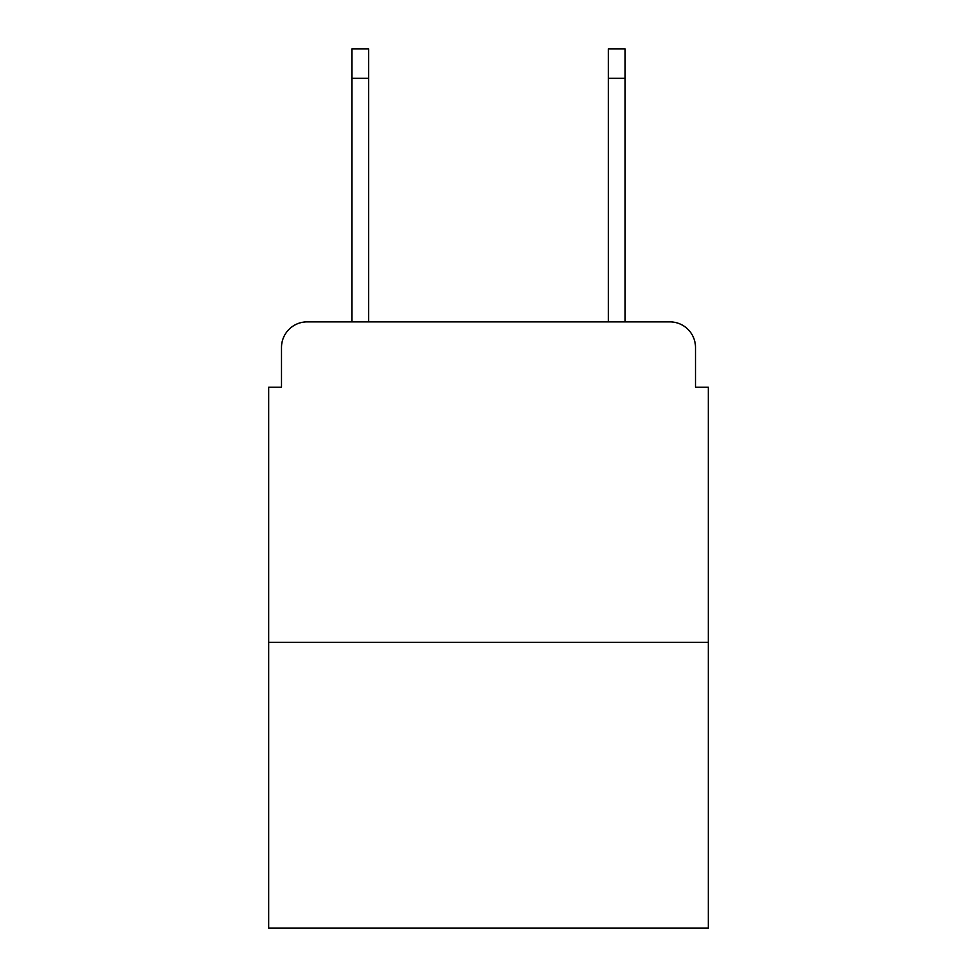 <?xml version="1.0" encoding="UTF-8"?>
<svg xmlns="http://www.w3.org/2000/svg" width="977" height="977" viewBox="0 0 977 977"><rect width="100%" height="100%" fill="white"/><g stroke="black" fill="none" stroke-linecap="round" stroke-linejoin="round"><path stroke-width="1.47" d="M281.498 347.507L281.498 387.234L281.498 347.507A25.634 25.634 0 0 1 307.132 321.873L351.989 321.873L351.989 48.85L368.659 48.85L368.659 321.873L388.516 321.873M708.325 642.316L268.675 642.316L268.675 928.15L708.325 928.15L708.325 387.234L695.502 387.234L695.502 347.507A25.634 25.634 0 0 0 669.868 321.873L307.132 321.873M268.675 642.316L268.675 387.234L281.498 387.234M588.484 321.873L608.341 321.873L608.341 48.85L625.011 48.85L625.011 321.873L669.868 321.873M695.502 387.234L695.502 347.507M351.989 78.331L368.659 78.331M625.011 78.331L608.341 78.331"/></g></svg>
